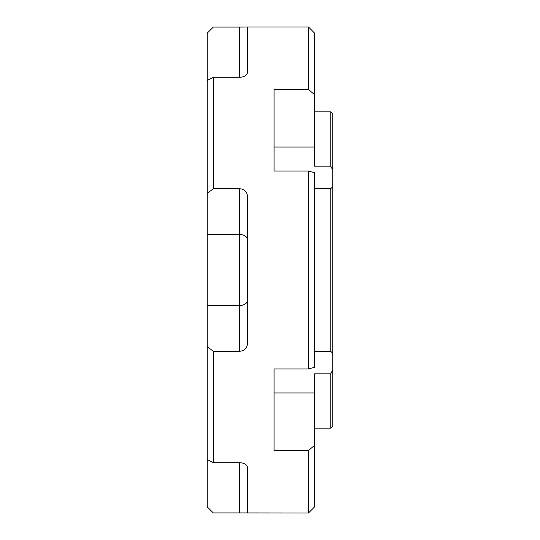 <?xml version="1.0" encoding="UTF-8"?>
<svg xmlns="http://www.w3.org/2000/svg" width="540" height="540" viewBox="0 0 540 540"><rect width="100%" height="100%" fill="white"/><g stroke="black" fill="none" stroke-linecap="round" stroke-linejoin="round"><path stroke-width="0.81" d="M332.775 369.819L332.775 426.127L330.75 428.152L330.75 373.842L332.775 369.819L332.775 353.329L330.75 351.358L330.75 188.642L332.775 186.671L332.775 353.329M332.775 186.671L332.775 170.181L330.75 166.158L330.75 111.847L314.55 111.847M330.75 111.847L332.775 113.873L332.775 170.181M330.75 166.158L314.55 166.158L314.55 94.615L308.475 89.525L274.05 89.525L274.05 171.011L308.475 171.011L308.475 368.989L274.05 368.989L274.05 450.475L308.475 450.475L308.475 513L239.625 512.912L239.625 462.686C244.424 462.949 247.124 464.731 247.725 468.032L247.421 513M308.475 89.525L308.475 27L314.55 33.075L314.55 94.615M308.475 171.011L314.55 172.706L314.55 367.295L308.475 368.989M308.475 450.475L314.55 445.385L314.55 506.925L308.475 513M314.55 445.385L314.55 373.842L330.75 373.842M247.725 197.262L247.725 342.738C247.124 348.084 244.424 350.926 239.625 351.27L239.625 188.73C244.424 189.074 247.124 191.916 247.725 197.262M213.3 351.27L213.3 462.686L207.225 459.56L207.225 346.592L213.3 351.27L239.625 351.27M207.225 346.592L207.225 305.539L239.625 305.539A8.1 5.805 0 0 0 247.725 299.74M247.725 71.969C247.124 75.269 244.424 77.051 239.625 77.315L239.625 27.088L247.725 27.014L247.725 71.969M239.625 188.73L213.3 188.73L213.3 77.315L239.625 77.315M213.3 462.686L239.625 462.686M308.475 27L247.421 27M213.3 188.73L207.225 193.408L207.225 80.44L213.3 77.315M207.225 459.56L207.225 506.898L213.3 512.912L239.625 512.912M239.625 27.088L213.3 27.088L207.225 33.102L207.225 80.44M207.225 193.408L207.225 305.539M314.55 188.642L330.75 188.642M314.55 351.358L330.75 351.358M274.05 146.171L274.05 171.011M274.05 368.989L274.05 393.829M247.725 468.032L247.725 479.75M247.725 240.26A8.1 5.805 0 0 0 239.625 234.461L207.225 234.461M314.55 147.022L274.05 147.022M314.55 392.978L274.05 392.978M314.55 428.152L330.75 428.152"/></g></svg>

